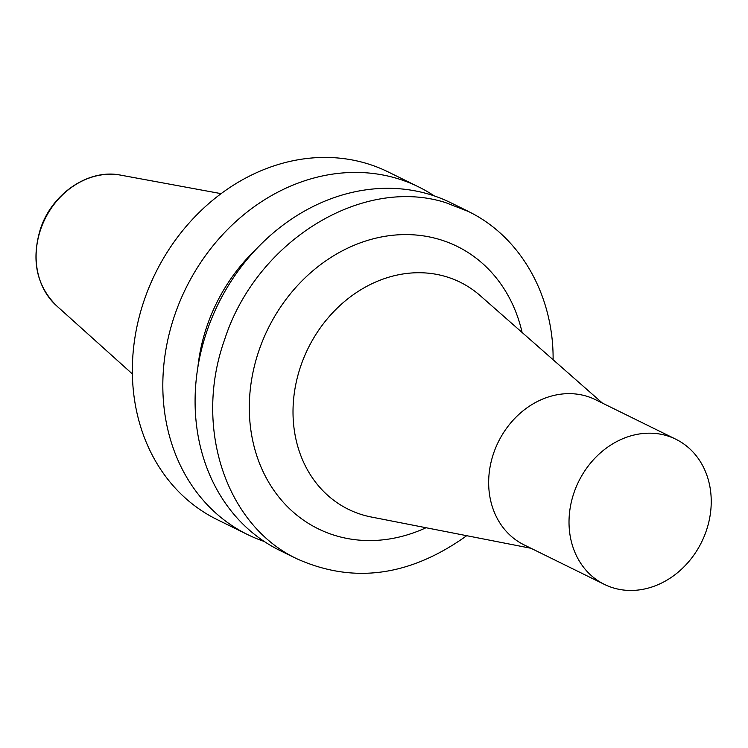 <?xml version="1.0" encoding="UTF-8"?>
<svg xmlns="http://www.w3.org/2000/svg" width="748" height="748" viewBox="0 0 748 748"><rect width="100%" height="100%" fill="white"/><g stroke="black" fill="none" stroke-linecap="round" stroke-linejoin="round"><path stroke-width="1.12" d="M573.987 492.754A80.896 68.526 -63.8 0 1 675.846 439.235A80.896 68.526 -63.8 0 1 701.615 542.076A80.896 68.526 -63.8 0 1 604.412 584.403A80.896 68.526 -63.8 0 1 573.987 492.754M604.412 584.403L524.058 544.862A80.896 68.526 -63.8 0 1 493.633 453.213A80.896 68.526 -63.8 0 1 595.483 399.694L675.846 439.235M466.715 535.699C410.11 576.231 353.711 584.02 297.498 559.055C225.915 525.825 193.274 427.005 224.606 339.639C256.087 241.408 361.658 175.92 445.546 202.586L468.482 211.525C519.813 236.424 553.642 294.572 553.109 359.741M297.452 559.111L279.846 550.444A193.732 164.111 -63.8 0 1 206.99 330.971A193.732 164.111 -63.8 0 1 450.913 202.802L468.519 211.469M197.874 367.231A164.158 139.063 -63.8 0 1 207 326.044A164.158 139.063 -63.8 0 1 255.741 249.636M264.222 541.459A193.732 164.111 -63.8 0 1 247.569 534.568A193.732 164.111 -63.8 0 1 174.723 315.095A193.732 164.111 -63.8 0 1 418.637 186.916A193.732 164.111 -63.8 0 1 434.261 195.901M247.569 534.568L217.098 519.57A193.732 164.111 -63.8 0 1 144.252 300.098A193.732 164.111 -63.8 0 1 388.165 171.928L418.637 186.916M531.005 548.284L371.26 517.008A126.552 107.207 -63.8 0 1 300.79 365.931A126.552 107.207 -63.8 0 1 480.197 295.628L602.439 403.116M426.033 527.733A157.379 133.322 -63.8 0 1 285.287 504.433A157.379 133.322 -63.8 0 1 258.976 350.494A157.379 133.322 -63.8 0 1 397.253 234.881A157.379 133.322 -63.8 0 1 522.113 332.486M132.377 373.944L56.511 305.736A74.819 63.384 -63.8 0 1 40.691 229.318A74.819 63.384 -63.8 0 1 120.765 175.154L221.099 193.648M56.511 305.736C36.465 285.624 31.089 260.07 40.401 229.084C51.827 193.517 88.806 168.459 120.765 175.154"/></g></svg>
